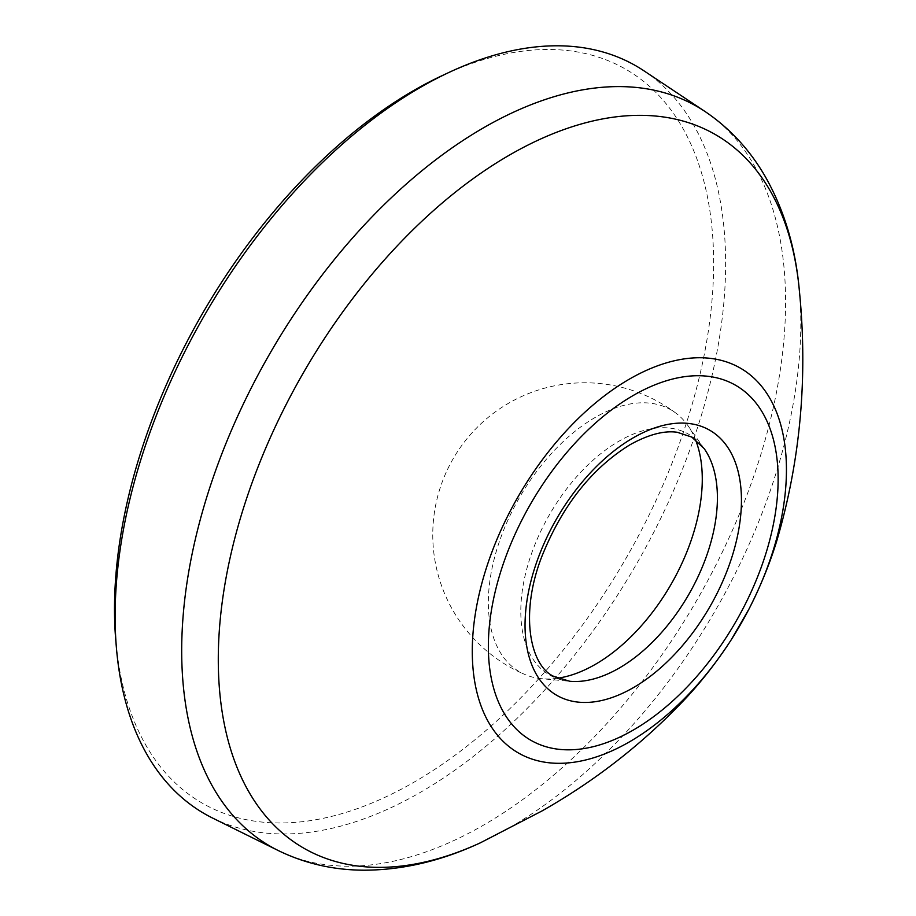 <?xml version="1.0" encoding="UTF-8"?>
<svg xmlns="http://www.w3.org/2000/svg" width="916" height="916" viewBox="0 0 916 916"><rect width="100%" height="100%" fill="white"/><g stroke="black" fill="none" stroke-linecap="round" stroke-linejoin="round"><path stroke-width="0.69" stroke-dasharray="4.58 3.44" d="M557.5 678.241A151.266 87.341 -60 0 1 541.688 678.699A151.266 87.341 -60 0 1 525.131 674.6A151.266 87.341 -60 0 1 488.343 602.625A151.266 87.341 -60 0 1 595.308 417.364A151.266 87.341 -60 0 1 676.031 413.231A151.266 87.341 -60 0 1 687.859 425.516A151.266 87.341 -60 0 1 695.37 439.451M212.684 818.102A431.699 249.244 120 0 0 420.375 792.363A431.699 249.244 120 0 0 700.179 419.23A431.699 249.244 120 0 0 644.074 70.898M442.543 75.444A423.661 244.595 -60 0 1 713.301 279.93A423.661 244.595 -60 0 1 414.066 782.149A423.661 244.595 -60 0 1 115.851 641.292M687.859 425.516L704.164 448.6A139.026 80.264 120 0 0 619.102 441.1A139.026 80.264 120 0 0 524.17 579.965A139.026 80.264 120 0 0 569.821 681.286L541.688 678.699M480.362 842.823A411.902 237.816 120 0 0 509.536 827.675A411.902 237.816 120 0 0 799.336 290.349M704.908 111.42A427.005 246.53 -60 0 1 760.406 455.985A427.005 246.53 -60 0 1 483.637 825.053A427.005 246.53 -60 0 1 278.201 850.517M676.031 413.231A151.999 151.999 0 0 0 432.764 534.795A151.999 151.999 0 0 0 525.131 674.6"/><path stroke-width="1.37" d="M695.37 439.451A151.266 87.341 -60 0 1 702.274 479.114A151.266 87.341 -60 0 1 595.308 664.386A151.266 87.341 -60 0 1 557.5 678.241M420.375 87.398A431.699 249.244 120 0 0 116.504 648.826A431.699 249.244 120 0 0 212.684 818.102L278.201 850.517A427.005 246.53 -60 0 1 202.585 511.231A427.005 246.53 -60 0 1 483.637 127.748A427.005 246.53 -60 0 1 704.908 111.42L644.074 70.898A431.699 249.244 120 0 0 449.39 72.238A431.699 249.244 120 0 0 420.375 87.398M116.504 648.826L115.851 641.292A423.661 244.595 -60 0 1 414.066 90.318A423.661 244.595 -60 0 1 442.543 75.444L449.39 72.238M633.242 437.825A153.029 88.348 -60 0 1 741.445 500.308A153.029 88.348 -60 0 1 633.242 687.721A153.029 88.348 -60 0 1 525.04 625.25A153.029 88.348 -60 0 1 633.242 437.825M569.821 681.286A139.026 80.264 120 0 0 619.102 668.119A139.026 80.264 120 0 0 704.278 562.115A139.026 80.264 120 0 0 704.164 448.6L691.763 437.069L677.268 432.283C664.249 430.371 648.551 434.493 630.162 444.649C591.576 468.42 562.069 505.861 541.654 556.974C519.395 614.464 530.375 665.84 553.642 676.317L569.821 681.286M633.242 730.086A204.909 118.301 -60 0 1 488.354 646.433A204.909 118.301 -60 0 1 633.242 395.472A204.909 118.301 -60 0 1 778.131 479.125A204.909 118.301 -60 0 1 633.242 730.086M629.361 741.914A222.153 128.263 -60 0 1 472.278 651.219A222.153 128.263 -60 0 1 629.361 379.144A222.153 128.263 -60 0 1 771.97 402.158A222.153 128.263 -60 0 1 748.933 609.129A222.153 128.263 -60 0 1 731.231 639.792A222.153 128.263 -60 0 1 629.361 741.914M509.536 155.033A411.902 237.816 120 0 0 218.649 642.437A411.902 237.816 120 0 0 480.362 842.823L541.974 810.969C596.442 780.02 644.669 742.166 686.645 697.374C702.606 680.176 717.468 660.986 731.231 639.792L748.933 609.129C760.578 586.251 769.887 563.42 776.848 540.646C800.47 460.29 807.969 376.854 799.336 290.349A411.902 237.816 120 0 0 509.536 155.033M278.201 850.517C305.028 863.605 333.813 870.166 364.534 870.2C402.983 869.994 441.592 860.88 480.362 842.823M704.908 111.42C729.651 128.114 749.723 149.766 765.123 176.353C784.176 209.753 795.58 247.755 799.336 290.349"/></g></svg>
